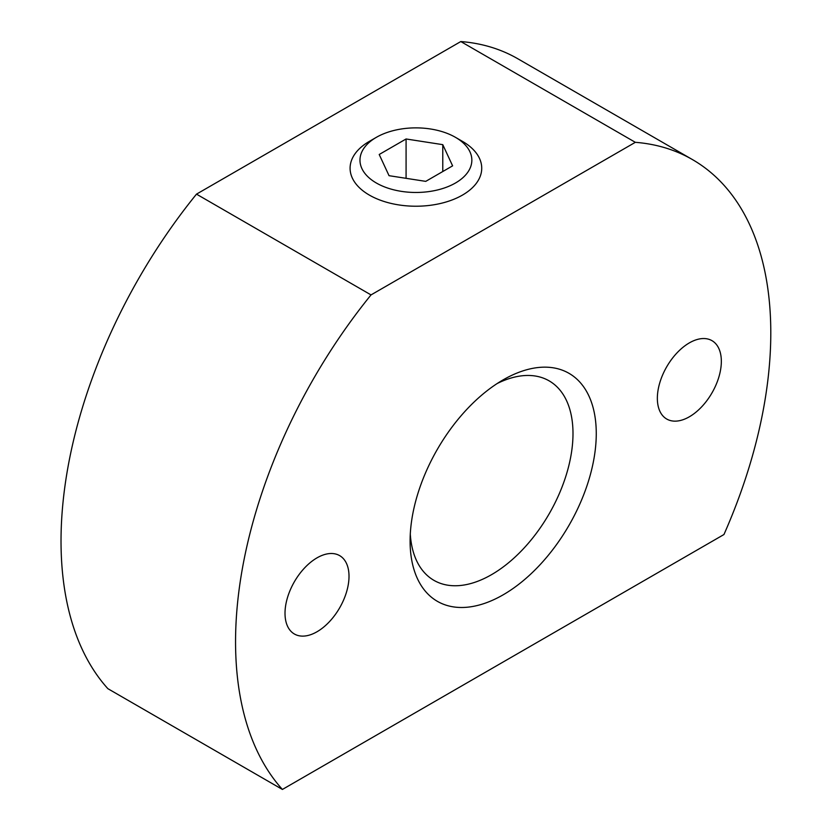 <?xml version="1.0" encoding="UTF-8"?>
<svg xmlns="http://www.w3.org/2000/svg" width="831" height="831" viewBox="0 0 831 831"><rect width="100%" height="100%" fill="white"/><g stroke="black" fill="none" stroke-linecap="round" stroke-linejoin="round"><path stroke-width="1.25" d="M410.285 534.011A115.187 66.501 120 0 0 433.948 580.36A115.187 66.501 120 0 0 491.547 574.657A115.187 66.501 120 0 0 572.995 433.585A115.187 66.501 120 0 0 549.135 380.858A115.187 66.501 120 0 0 497.167 383.538M349.01 576.34A45.248 26.125 -60 0 1 329.253 621.879A45.248 26.125 -60 0 1 294.382 634.001A45.248 26.125 -60 0 1 285.012 613.288A45.248 26.125 -60 0 1 304.759 567.75A45.248 26.125 -60 0 1 339.63 555.617A45.248 26.125 -60 0 1 349.01 576.34M721.339 361.371A45.248 26.125 -60 0 1 701.593 406.91A45.248 26.125 -60 0 1 666.722 419.032A45.248 26.125 -60 0 1 657.352 398.319A45.248 26.125 -60 0 1 677.099 352.78A45.248 26.125 -60 0 1 711.97 340.658A45.248 26.125 -60 0 1 721.339 361.371M503.171 379.84L503.181 379.84A131.641 76.005 -60 0 1 596.263 433.585A131.641 76.005 -60 0 1 503.181 594.809A131.641 76.005 -60 0 1 410.099 541.064A131.641 76.005 -60 0 1 503.181 379.84L503.181 379.84M369.369 141.363L376.35 137.333L369.369 141.363A65.826 37.997 180 0 0 369.369 195.098A65.826 37.997 180 0 0 462.452 195.098A65.826 37.997 180 0 0 462.452 141.363L455.471 137.333A55.947 32.305 180 0 1 455.471 183.007A55.947 32.305 180 0 1 376.35 183.007A55.947 32.305 180 0 1 376.35 137.333A55.947 32.305 180 0 1 455.471 137.333M371.021 294.912L635.331 142.319A378.469 218.511 -60 0 1 692.41 159.562A378.469 218.511 -60 0 1 723.946 534.53L282.405 789.45A378.469 218.511 -60 0 1 371.021 294.912L196.49 194.142L460.8 41.55L635.331 142.319M460.8 41.55A378.469 218.511 -60 0 1 517.879 58.793L692.41 159.562M196.49 194.142A378.469 218.511 -60 0 0 107.874 688.681L282.405 789.45M406.079 138.974L442.778 144.656L452.615 165.847L425.742 181.366L389.043 175.684L379.206 154.493L406.079 138.974L406.079 178.322M442.778 144.656L442.778 171.529"/></g></svg>
